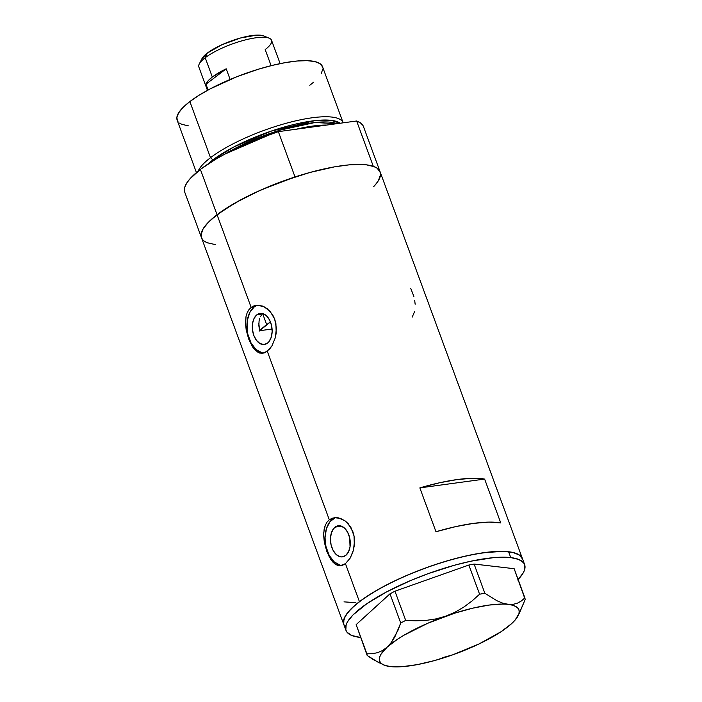 <?xml version="1.0" encoding="UTF-8"?>
<svg xmlns="http://www.w3.org/2000/svg" width="702" height="702" viewBox="0 0 702 702"><rect width="100%" height="100%" fill="white"/><g stroke="black" fill="none" stroke-linecap="round" stroke-linejoin="round"><path stroke-width="1.05" d="M413.882 296.472L410.723 288.32M415.136 304.229L414.707 300.359M412.197 317.111L414.645 311.46M256.993 314.698A15.698 9.793 82.3 0 1 260.109 313.364A15.698 9.793 82.3 0 1 271.428 324.991A15.698 9.793 82.3 0 1 267.462 343.146L263.829 344.524L259.959 343.532L256.432 340.312L253.782 335.363L252.422 329.422L252.553 323.42L254.159 318.243L256.993 314.698L258.74 313.715L262.566 313.522L266.339 315.672L269.489 319.831L271.525 325.386L272.157 331.476L271.27 337.171L269.006 341.62L267.462 343.146A15.698 9.793 82.3 0 1 264.338 344.48A15.698 9.793 82.3 0 1 253.018 332.853A15.698 9.793 82.3 0 1 256.993 314.698L262.741 313.917L256.993 314.698M335.135 527.097A15.698 9.793 82.3 0 1 338.259 525.763A15.698 9.793 82.3 0 1 349.578 537.381A15.698 9.793 82.3 0 1 345.603 555.536L341.979 556.923L340.031 556.721L336.258 554.571L333.117 550.403L331.072 544.857L330.449 538.767L331.326 533.064L333.59 528.624L336.89 526.114L340.707 525.912L344.48 528.062L347.63 532.23L349.675 537.776L350.044 546.823L348.438 551.991L345.603 555.536A15.698 9.793 82.3 0 1 342.488 556.87A15.698 9.793 82.3 0 1 331.168 545.252A15.698 9.793 82.3 0 1 335.135 527.097L341.62 526.21L335.135 527.097M335.828 517.602A24.201 15.102 -97.7 0 0 332.3 519.392L329.308 519.796L334.38 517.707L340.382 518.357L345.375 521.068L348.359 523.876L352.816 531.475L354.045 535.986L354.343 545.445L352.834 552.237L350.166 558.125L345.437 563.653L342.822 565.154L340.189 565.733L337.574 565.364L335.082 564.083L332.704 561.933L328.518 555.431L324.315 542.19L323.666 533.081L325.28 525.236L327.009 522.148L329.308 519.796L267.295 351.254L262.039 353.334L259.433 352.966L254.563 349.543L252.36 346.621L248.631 338.917L245.586 325.158L246.025 316.523L247.13 312.846L248.859 309.757L251.158 307.406L256.23 305.317L262.232 305.967L267.234 308.669L272.745 315.005L274.666 319.085L276.404 328.308L275.333 337.662L272.016 345.726L267.295 351.254L329.308 519.796L332.107 518.26L335.284 517.62L338.654 517.883L345.375 521.068L350.895 527.404L354.045 535.986L354.545 540.698L353.475 550.061L350.166 558.125L345.437 563.653L359.424 601.658L345.437 563.653L340.189 565.733L337.574 565.364L335.082 564.083M257.687 305.212A24.201 15.102 -97.7 0 0 254.159 306.993L251.158 307.406L217.058 214.733A95.191 24.833 159.8 0 0 201.439 237.574A95.191 24.833 -20.2 0 1 217.058 214.733L251.158 307.406L253.957 305.87L257.134 305.23L263.934 306.651L270.217 311.477L274.666 319.085L275.904 323.587L276.193 333.055L275.333 337.662L272.016 345.726L269.779 348.876L264.672 352.764L262.039 353.334L259.433 352.966L256.932 351.693M517.611 580.001L523.008 573.253L524.447 570.217L524.745 564.952L523.595 562.776L518.778 559.45L510.749 557.581L493.401 557.66L471.042 561.17L454.299 565.277L428.018 573.701L410.705 580.501L386.705 591.839L366.892 603.667L352.974 614.952L347.578 621.7L346.139 624.745L345.84 630.01L346.981 632.186L351.799 635.512L360.547 637.46A95.191 24.833 -20.2 0 1 359.828 637.381A95.191 24.833 -20.2 0 1 345.954 630.352A95.191 24.833 -20.2 0 1 405.879 582.59A95.191 24.833 -20.2 0 1 510.749 557.581L508.599 551.737A95.191 24.833 159.8 0 0 403.729 576.737A95.191 24.833 159.8 0 0 343.804 624.499A95.191 24.833 -20.2 0 1 359.424 601.658A95.191 24.833 -20.2 0 1 455.835 558.441A95.191 24.833 -20.2 0 1 522.481 558.766A95.191 24.833 159.8 0 0 508.599 551.737L510.749 557.581A95.191 24.833 -20.2 0 1 524.631 564.61A95.191 24.833 -20.2 0 1 518.12 579.483M524.631 564.61L363.443 126.527A95.191 24.833 159.8 0 0 356.625 120.998L373.297 166.313A95.191 24.833 -20.2 0 1 380.115 171.841A95.191 24.833 159.8 0 0 313.469 171.516A95.191 24.833 159.8 0 0 217.058 214.733L208.494 222.148L203.08 228.905L201.044 234.722L201.316 237.215L202.457 239.391M435.977 531.739L419.849 487.89A95.191 24.833 -20.2 0 1 484.626 479.08L500.754 522.937A95.191 24.833 159.8 0 0 435.977 531.739L419.849 487.89L484.626 479.08L500.754 522.937L488.882 522.112L473.578 523.367L455.633 526.632L435.977 531.739M378.475 180.511L380.51 174.693M380.238 172.201L377.114 168.182L374.298 166.69L366.286 164.812L361.161 164.452L348.947 164.882L334.494 166.848L309.863 172.481L283.582 180.897L257.924 191.356L235.1 202.966L217.058 214.733A95.191 24.833 -20.2 0 1 295.024 176.957L278.352 131.643A95.191 24.833 159.8 0 0 200.386 169.41L217.058 214.733L200.386 169.41A95.191 24.833 159.8 0 0 184.766 192.26L201.439 237.574A95.191 24.833 -20.2 0 0 208.266 243.103M204.44 241.234L207.257 242.725L215.277 244.603M522.595 559.125L519.48 555.106L513.039 552.492L503.527 551.377L484.327 552.606L468.962 555.308L452.228 559.415L434.749 564.75L417.216 571.121L400.289 578.281L384.626 585.959L370.823 593.848L359.424 601.658L350.851 609.073L345.445 615.829L343.41 621.647L343.682 624.139L344.814 626.316M261.451 315.172L260.398 316.76L261.451 315.172M259.608 318.664L259.091 320.805L259.608 318.664M258.836 323.148L259.582 330.721L258.845 325.614L259.091 320.805M259.582 330.721L272.086 329.027L259.582 330.721A83.898 21.885 -20.2 0 1 266.681 324.631L262.741 313.917L266.681 324.631A83.898 21.885 -20.2 0 1 270.437 321.893L259.126 331.177M419.849 487.89L439.496 482.783L457.441 479.519L472.744 478.264L484.626 479.08L419.849 487.89M344.006 601.86L355.888 602.685M254.563 349.543L252.36 346.621L248.631 338.917L246.174 329.8L245.489 322.885L246.025 316.523L247.13 312.846L248.859 309.757L251.158 307.406L254.159 306.993A24.201 15.102 -97.7 0 0 247.771 333.871A24.201 15.102 -97.7 0 0 264.04 352.992M262.75 353.273L262.039 353.334M256.853 305.484L254.159 306.993L249.789 312.46L247.315 320.437L247.113 329.703L247.885 334.38L251.035 342.936L255.888 349.35L261.706 352.667M332.704 561.933L330.51 559.011L326.781 551.307L324.315 542.19L323.631 535.275L324.175 528.913L325.28 525.236L327.009 522.148L329.308 519.796L332.3 519.392A24.201 15.102 -97.7 0 0 325.921 546.261A24.201 15.102 -97.7 0 0 342.19 565.382M340.9 565.672L340.189 565.733M334.994 517.874L329.922 521.744L326.43 528.597L325.07 537.381L325.263 542.093L326.035 546.77L329.177 555.326L334.029 561.749L339.847 565.057M442.76 657.634L452.676 654.843A74.219 19.358 -20.2 0 1 390.444 666.593L395.419 666.567L390.444 666.593A74.219 19.358 -20.2 0 1 384.02 665.066A74.219 19.358 -20.2 0 1 387.056 647.226L382.467 650.578L377.509 652.693L372.271 653.711L366.883 653.816L356.151 624.631L389.996 593.822L400.737 623.007L398.008 630.264L391.251 642.558L387.056 647.226L382.467 650.578L377.509 652.693L372.271 653.711L366.883 653.816L367.172 655.449L373.288 659.599L384.02 665.066M511.495 623.745L511.504 623.736A74.219 19.358 -20.2 0 1 452.658 654.843L479.15 643.909L501.088 631.686L511.495 623.745L515.145 620.041L519.006 613.487L519.164 610.749L518.129 608.432L515.909 606.581L512.548 605.221L502.667 603.141L496.937 600.754L484.836 593.234L474.104 564.048L514.154 568.699L524.885 597.885L521.41 600.921L517.471 603.15L513.065 604.352L508.108 604.378L502.667 603.141L496.937 600.754L484.836 593.234L479.589 594.225L472.086 600.93L464.031 606.932L455.326 612.065L445.884 616.128L436.144 618.874L426.105 620.401L415.882 620.84L405.695 620.384L394.954 591.198L468.848 565.04L479.589 594.225L472.086 600.93L464.031 606.932L455.326 612.065L445.884 616.128L436.144 618.874L426.105 620.401L415.882 620.84L405.695 620.384L400.737 623.007L394.875 636.837L391.251 642.558L387.056 647.226A74.219 19.358 -20.2 0 1 445.884 616.128A74.219 19.358 -20.2 0 1 508.108 604.378A74.219 19.358 -20.2 0 1 518.146 615.724A74.219 19.358 -20.2 0 1 511.495 623.745M519.261 613.451L525.175 599.517L524.885 597.885L521.41 600.921L517.471 603.15L513.065 604.352L502.658 604.071L489.136 605.063L472.894 608.134L455.036 613.065L427.913 623.192L404.045 635.187L397.464 639.285L387.056 647.226L380.888 654.369L379.536 657.484L379.387 660.222L380.423 662.539L382.643 664.39L386.003 665.75L390.444 666.593L402.246 666.672L417.26 664.627L434.459 660.591L452.658 654.843M518.146 615.724L525.175 599.517L514.154 568.699L474.104 564.048L468.848 565.04L394.954 591.198L389.996 593.822L356.151 624.631L367.172 655.449L379.299 662.978M385.029 665.364L390.444 666.593M343.69 624.157L343.989 618.892L347.709 612.583L354.721 605.466L364.742 597.814L377.395 589.934L392.19 582.107L408.555 574.657L425.868 567.848L443.453 561.96L460.652 557.212L476.79 553.79L491.251 551.816L503.474 551.377L512.995 552.483L519.454 555.089L522.595 559.108M479.589 594.225L468.848 565.04L474.104 564.048L484.836 593.234L479.589 594.225M400.737 623.007L389.996 593.822L394.954 591.198L405.695 620.384L400.737 623.007M367.172 655.449L356.151 624.631L367.172 655.449M343.155 122.789A77.448 20.2 -20.2 0 1 343.173 122.824A77.448 20.2 159.8 0 0 289.013 122.508A77.448 20.2 159.8 0 0 210.503 157.687A77.448 20.2 -20.2 0 1 288.943 122.525A77.448 20.2 -20.2 0 1 343.155 122.789L322.508 66.664A77.448 20.2 159.8 0 0 268.296 66.4A77.448 20.2 159.8 0 0 189.856 101.562L210.503 157.687L212.96 159.872A1.615 1.185 -127.3 0 1 213.864 160.337A1.615 1.185 52.7 0 0 212.96 159.872L207.81 164.163A75.412 19.674 -20.2 0 1 212.96 159.872L210.503 157.687A77.448 20.2 159.8 0 0 198.148 171.174A77.448 20.2 -20.2 0 1 210.503 157.687L189.856 101.562A77.448 20.2 159.8 0 0 177.15 120.147L196.437 172.578M336.934 123.675L314.926 122.525L280.537 130.019L224.912 154.08A74.219 19.358 159.8 0 1 336.934 123.675M212.96 159.872L233.784 146.981L271.007 131.186L314.908 120.639L331.046 120.314L340.101 123.245A75.412 19.674 -20.2 0 0 283.696 127.185A75.412 19.674 -20.2 0 0 212.96 159.872M296.27 129.203L326.755 125.061A74.219 19.358 -20.2 0 0 296.27 129.203M184.784 192.304L184.819 187.065L186.679 183.152L189.926 178.861L200.386 169.41L215.54 159.336L224.579 154.256L255.8 139.83L278.352 131.643L356.625 120.998L373.297 166.313L377.088 168.164L379.501 170.595L380.502 173.57M378.211 180.949L374.956 185.24M380.115 171.841A95.191 24.833 -20.2 0 1 373.569 186.75M201.456 237.618L201.492 232.38L203.352 228.466L206.599 224.175L211.197 219.568L224.105 209.731L241.251 199.57L261.539 189.742L295.024 176.957L278.352 131.643L356.625 120.998L360.416 122.85L362.829 125.281M177.975 121.621L176.825 117.831L178.483 113.092L182.88 107.599L189.856 101.562L199.131 95.209L210.363 88.794L236.872 76.72L258.283 69.252L272.271 65.391L285.398 62.61L297.157 61.013L307.09 60.662L314.829 61.565L320.068 63.689L322.613 66.962M322.832 68.989L321.174 73.728M313.592 82.187L309.801 85.258M188.399 125.86L181.879 124.342L179.589 123.122M280.124 63.619L271.542 40.277A38.724 10.1 159.8 0 0 244.428 40.146A38.724 10.1 159.8 0 0 205.212 57.722L212.311 77.018A38.724 10.1 -20.2 0 1 226.211 68.796L205.976 84.222L208.099 90.005L205.976 84.222A38.724 10.1 -20.2 0 1 212.311 77.018L205.212 57.722L207.204 53.159A34.205 8.924 159.8 0 0 201.957 58.661L199.271 63.961A38.724 10.1 -20.2 0 1 205.212 57.722A38.724 10.1 159.8 0 0 198.859 67.023L207.45 90.356M201.939 58.696L207.204 53.159L205.212 57.722A38.724 10.1 -20.2 0 1 239.531 41.541A38.724 10.1 -20.2 0 1 269.243 38.215A38.724 10.1 -20.2 0 1 265.189 49.57L271.112 65.681M226.211 68.796L230.133 79.466L226.211 68.796L205.976 84.222L208.046 80.87L212.311 77.018L226.211 68.796M207.204 53.159L221.893 44.761L240.549 37.978L256.906 35.1L263.776 35.925A34.205 8.924 159.8 0 0 237.522 38.856A34.205 8.924 159.8 0 0 207.204 53.159M345.954 630.352L201.439 237.574M269.243 38.215L263.768 35.925"/></g></svg>

